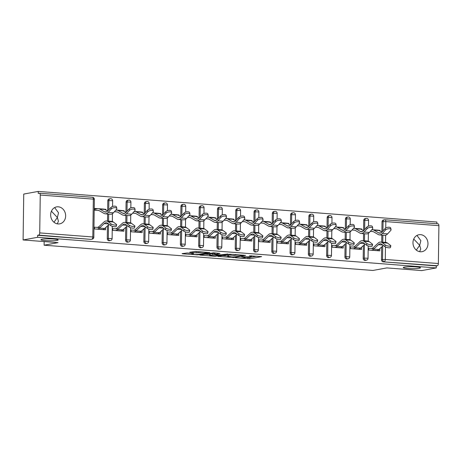 <?xml version="1.0" encoding="UTF-8"?>
<svg xmlns="http://www.w3.org/2000/svg" width="462" height="462" viewBox="0 0 462 462"><rect width="100%" height="100%" fill="white"/><g stroke="black" fill="none" stroke-linecap="round" stroke-linejoin="round"><path stroke-width="0.69" d="M416.955 235.441L420.865 240.65L419.687 245.31L420.743 249.058L419.617 251.675M404.371 267.1A8.616 0.959 0.8 0 1 414.067 266.776A8.616 0.959 0.8 0 1 420.484 267.798A8.616 0.959 0.8 0 1 419.369 268.255A8.616 0.959 0.8 0 1 409.667 268.572A8.616 0.959 0.8 0 1 403.251 267.556A8.616 0.959 0.8 0 1 404.371 267.1M54.631 207.6L58.541 212.809L57.369 217.469L58.426 221.217L57.294 223.833M42.048 239.258A8.616 0.959 0.8 0 1 51.744 238.935A8.616 0.959 0.8 0 1 58.16 239.957A8.616 0.959 0.8 0 1 57.045 240.413A8.616 0.959 0.8 0 1 47.349 240.731A8.616 0.959 0.8 0 1 40.933 239.714A8.616 0.959 0.8 0 1 42.048 239.258M235.424 257.767L249.792 258.824L261.671 256.606L249.451 255.815A4.227 0.474 -179.2 0 1 251.599 256.26A4.227 0.474 -179.2 0 1 251.051 256.485L250.075 256.658A4.227 0.474 -179.2 0 1 244.311 256.762L241.47 256.658L243.405 256.93A4.227 0.474 -179.2 0 1 245.547 257.369A4.227 0.474 -179.2 0 1 244.999 257.594L244.023 257.773A4.227 0.474 -179.2 0 1 238.265 257.871L235.424 257.767M53.99 222.257L57.369 217.469L51.409 211.221M416.308 250.098L419.687 245.31L413.733 239.062M58.033 223.937A8.616 7.461 79.6 0 0 59.702 223.845A8.616 7.461 79.6 0 0 65.616 214.986A8.616 7.461 79.6 0 0 58.27 206.809A8.616 7.461 79.6 0 0 56.595 206.895A8.616 7.461 79.6 0 0 50.687 215.76A8.616 7.461 79.6 0 0 58.033 223.937M420.351 251.773A8.616 7.461 79.6 0 0 422.025 251.686A8.616 7.461 79.6 0 0 427.939 242.827A8.616 7.461 79.6 0 0 420.593 234.65A8.616 7.461 79.6 0 0 418.918 234.736A8.616 7.461 79.6 0 0 413.005 243.601A8.616 7.461 79.6 0 0 420.351 251.773M187.191 252.985L182.103 253.621L182.606 253.829L197.979 254.839L209.858 252.622L195.611 251.444L189.674 252.269L196.154 252.858L199.919 252.466A3.534 0.393 -179.2 0 1 203.898 252.333A3.534 0.393 -179.2 0 1 206.531 252.749A3.534 0.393 -179.2 0 1 206.075 252.939L198.365 254.348A3.534 0.393 -179.2 0 1 194.387 254.481A3.534 0.393 -179.2 0 1 191.753 254.065A3.534 0.393 -179.2 0 1 192.215 253.881L193.67 253.574L192.995 253.436L187.191 252.985M436.261 267.931L421.748 270.588L386.827 267.908L372.915 270.461L44.104 245.195L58.021 242.642L23.1 239.957L37.613 237.295L436.261 267.931L436.29 265.921L437.347 265.731L383.206 261.844L436.29 265.921M217.873 256.37L233.749 257.588L245.628 255.37L229.585 254.221L217.873 256.37M214.062 256.248L199.815 255.064L213.496 252.818L219.976 253.401L215.055 254.343L215.558 254.55L221.211 254.816L227.887 253.985L215.864 256.214L214.062 256.248L214.068 255.879M44.156 241.574L44.104 245.195M437.936 223.856A2.021 0.988 94.4 0 1 438.063 223.845A2.021 0.988 94.4 0 1 438.9 225.681L438.369 263.536A2.021 0.988 94.4 0 1 437.347 265.731M436.879 223.758L436.902 222.043L38.254 191.412L23.741 194.069L23.1 239.957M37.613 237.295L37.641 235.291L38.698 235.094A2.021 0.988 -85.6 0 0 39.72 232.906L40.252 195.045A2.021 0.988 -85.6 0 0 39.414 193.214A2.021 0.988 -85.6 0 0 39.287 193.22L38.225 193.416L38.254 191.412M379.21 230.555L380.07 230.399L380.059 231.046M379.227 249.232L379.804 249.128L379.781 250.866L368.647 250.011L368.676 248.273L374.104 248.689M370.322 231.393L372.101 231.526M380.07 230.399L378.621 230.284M372.124 229.787L371.794 229.764M379.804 249.128L379.377 249.093M107.276 238.635L108.333 238.438A2.021 1.75 -100.4 0 0 110.066 240.581A2.021 1.75 79.6 0 0 110.458 240.558L109.396 240.754A2.021 1.75 -100.4 0 1 107.276 238.635L107.45 225.912M107.519 221.055L107.617 214.01M107.658 211.013L107.802 200.774A2.021 1.75 -100.4 0 1 109.194 198.92L110.256 198.724A2.021 1.75 79.6 0 0 108.865 200.577L107.802 200.774M39.72 232.906L92.804 236.983A2.021 0.988 -85.6 0 1 91.782 239.177A2.021 1.75 79.6 0 0 92.175 239.154L91.118 239.351A2.021 1.75 -100.4 0 1 90.725 239.368L38.698 235.094M37.641 235.291L90.725 239.368M383.206 261.844A2.021 1.75 -100.4 0 1 381.479 259.702L381.652 246.985M381.722 242.123L381.82 235.077M373.163 231.624L372.037 231.537A9.021 4.401 94.4 0 1 372.603 231.508A9.021 4.401 94.4 0 1 373.585 231.82L378.28 234.523A10.77 5.255 -85.6 0 0 379.446 234.898L384.719 235.302A10.77 5.255 -85.6 0 0 385.395 235.262A10.77 5.255 -85.6 0 0 387.641 233.859L390.725 230.451A3.032 1.409 167.3 0 0 391.043 229.585A3.032 1.409 167.3 0 0 388.64 228.742A3.032 1.409 167.3 0 0 385.452 230.047L385.112 228.534L382.028 231.947A9.021 4.401 94.4 0 1 380.145 233.119A9.021 4.401 94.4 0 1 379.579 233.148A9.021 4.401 94.4 0 1 378.603 232.836L373.908 230.134L379.181 230.538L381.883 232.097L382.005 221.841A2.021 1.75 -100.4 0 1 383.396 219.993L384.459 219.797A2.021 1.75 79.6 0 0 383.067 221.645L382.005 221.841M124.134 211.377L124.145 210.73L122.696 210.62M116.199 210.123L115.875 210.095M114.403 211.723L116.176 211.862M123.458 229.429L123.885 229.464L123.862 231.202L112.728 230.347L112.751 228.609L118.18 229.025M143.832 241.441L144.895 241.245A2.021 1.75 -100.4 0 0 146.627 243.387A2.021 1.75 79.6 0 0 147.014 243.37L145.957 243.561A2.021 1.75 -100.4 0 1 143.832 241.441L144.011 228.725M144.08 223.862L144.179 216.817M144.219 213.825L144.363 203.58A2.021 1.75 -100.4 0 1 145.755 201.732L146.818 201.536A2.021 1.75 79.6 0 0 145.426 203.384L144.363 203.58M160.695 214.189L160.707 213.542L159.257 213.432M152.76 212.93L152.437 212.907M150.964 214.535L152.737 214.668M160.014 232.236L160.447 232.27L160.418 234.009L149.29 233.154L149.313 231.416L154.741 231.832M180.394 244.248L181.456 244.057A2.021 1.75 -100.4 0 0 183.183 246.2A2.021 1.75 79.6 0 0 183.576 246.177L182.519 246.373A2.021 1.75 -100.4 0 1 180.394 244.248L180.573 231.531M180.642 226.675L180.74 219.629M180.781 216.632L180.925 206.393A2.021 1.75 -100.4 0 1 182.317 204.539L183.379 204.343A2.021 1.75 79.6 0 0 181.982 206.196L180.925 206.393M197.257 216.996L197.268 216.349L195.819 216.239M189.322 215.742L188.993 215.714M187.52 217.342L189.299 217.481M196.575 235.048L197.003 235.083L196.979 236.821L185.845 235.967L185.874 234.222L191.303 234.644M216.955 247.06L218.018 246.864A2.021 1.75 -100.4 0 0 219.745 249.006A2.021 1.75 79.6 0 0 220.137 248.989L219.075 249.18A2.021 1.75 -100.4 0 1 216.955 247.06L217.134 234.344M217.198 229.481L217.302 222.436M217.342 219.444L217.487 209.199A2.021 1.75 -100.4 0 1 218.878 207.346L219.935 207.155A2.021 1.75 79.6 0 0 218.543 209.003L217.487 209.199M233.818 219.808L233.824 219.161L232.374 219.052M225.883 218.549L225.554 218.526M224.082 220.155L225.86 220.287M233.137 237.855L233.564 237.89L233.541 239.628L222.407 238.773L222.43 237.035L227.864 237.451M253.517 249.867L254.574 249.676A2.021 1.75 -100.4 0 0 256.306 251.819A2.021 1.75 79.6 0 0 256.699 251.796L255.636 251.992A2.021 1.75 -100.4 0 1 253.517 249.867L253.696 237.15M253.759 232.294L253.857 225.242M253.904 222.251L254.042 212.012A2.021 1.75 -100.4 0 1 255.44 210.158L256.497 209.962A2.021 1.75 79.6 0 0 255.105 211.815L254.042 212.012M270.38 222.615L270.385 221.968L268.936 221.858M262.445 221.362L262.116 221.333M260.643 222.961L262.422 223.1M269.698 240.667L270.126 240.702L270.103 242.44L258.968 241.586L258.991 239.842L264.426 240.263M290.078 252.679L291.135 252.483A2.021 1.75 -100.4 0 0 292.868 254.626A2.021 1.75 79.6 0 0 293.26 254.608L292.198 254.799A2.021 1.75 -100.4 0 1 290.078 252.679L290.252 239.963M290.321 235.1L290.419 228.055M290.459 225.058L290.604 214.818A2.021 1.75 -100.4 0 1 291.996 212.965L293.058 212.774A2.021 1.75 79.6 0 0 291.666 214.622L290.604 214.818M306.935 225.427L306.947 224.78L305.498 224.671M299.001 224.168L298.677 224.145M297.205 225.774L298.978 225.906M306.26 243.474L306.687 243.509L306.658 245.247L295.53 244.392L295.553 242.654L300.981 243.07M326.634 255.486L327.697 255.295A2.021 1.75 -100.4 0 0 329.423 257.438A2.021 1.75 79.6 0 0 329.816 257.415L328.759 257.611A2.021 1.75 -100.4 0 1 326.634 255.486L326.813 242.769M326.882 237.913L326.981 230.861M327.021 227.87L327.165 217.625A2.021 1.75 -100.4 0 1 328.557 215.777L329.62 215.581A2.021 1.75 79.6 0 0 328.222 217.435L327.165 217.625M343.497 228.234L343.509 227.587L342.059 227.477M335.562 226.981L335.239 226.952M333.766 228.58L335.539 228.719M342.816 246.286L343.243 246.315L343.22 248.059L332.091 247.199L332.114 245.461L337.543 245.882M363.196 258.298L364.258 258.102A2.021 1.75 -100.4 0 0 365.985 260.245A2.021 1.75 79.6 0 0 366.378 260.221L365.321 260.418A2.021 1.75 -100.4 0 1 363.196 258.298L363.375 245.582M363.444 240.719L363.542 233.674M354.88 230.22L353.759 230.134A9.021 4.401 94.4 0 1 354.325 230.099A9.021 4.401 94.4 0 1 355.307 230.411L359.996 233.119A10.77 5.255 -85.6 0 0 361.168 233.489L366.441 233.893A10.77 5.255 -85.6 0 0 367.117 233.859A10.77 5.255 -85.6 0 0 369.363 232.455L372.441 229.048A3.032 1.409 167.3 0 0 372.759 228.182A3.032 1.409 167.3 0 0 370.362 227.339A3.032 1.409 167.3 0 0 367.169 228.644L366.828 227.131L363.744 230.538A9.021 4.401 94.4 0 1 361.867 231.716A9.021 4.401 94.4 0 1 361.301 231.745A9.021 4.401 94.4 0 1 360.32 231.433L355.63 228.73L360.903 229.135L363.606 230.694L363.727 220.438A2.021 1.75 -100.4 0 1 365.119 218.584L366.181 218.393A2.021 1.75 79.6 0 0 364.784 220.241L363.727 220.438M361.099 247.69L361.527 247.724L361.503 249.463L350.369 248.608L350.392 246.87L355.827 247.286M361.781 229.637L361.786 228.99L360.337 228.881M353.846 228.384L353.517 228.355M352.044 229.984L353.823 230.122M344.918 256.895L345.974 256.699A2.021 1.75 -100.4 0 0 347.707 258.841A2.021 1.75 79.6 0 0 348.1 258.818L347.037 259.015A2.021 1.75 -100.4 0 1 344.918 256.895L345.091 244.173M345.16 239.316L345.258 232.27M345.305 229.273L345.443 219.034A2.021 1.75 -100.4 0 1 346.841 217.18L347.898 216.984A2.021 1.75 79.6 0 0 346.506 218.838L345.443 219.034M324.538 244.883L324.965 244.912L324.942 246.65L313.808 245.796L313.831 244.057L319.265 244.473M325.219 226.83L325.225 226.184L323.775 226.074M317.284 225.572L316.955 225.548M315.482 227.177L317.261 227.316M308.356 254.083L309.419 253.886A2.021 1.75 -100.4 0 0 311.145 256.029A2.021 1.75 79.6 0 0 311.538 256.012L310.476 256.202A2.021 1.75 -100.4 0 1 308.356 254.083L308.535 241.366M308.599 236.509L308.697 229.458M308.743 226.467L308.882 216.222A2.021 1.75 -100.4 0 1 310.279 214.374L311.336 214.177A2.021 1.75 79.6 0 0 309.944 216.031L308.882 216.222M287.976 242.071L288.404 242.105L288.38 243.844L277.246 242.989L277.275 241.251L282.704 241.666M288.658 224.018L288.669 223.377L287.22 223.262M280.723 222.765L280.394 222.742M278.921 224.365L280.7 224.503M271.795 251.276L272.857 251.08A2.021 1.75 -100.4 0 0 274.584 253.222A2.021 1.75 79.6 0 0 274.977 253.199L273.92 253.395A2.021 1.75 -100.4 0 1 271.795 251.276L271.974 238.554M272.043 233.697L272.141 226.651M272.182 223.654L272.326 213.415A2.021 1.75 -100.4 0 1 273.718 211.561L274.78 211.371A2.021 1.75 79.6 0 0 273.383 213.219L272.326 213.415M251.415 239.264L251.842 239.293L251.819 241.031L240.69 240.176L240.714 238.438L246.142 238.854M252.096 221.211L252.108 220.565L250.658 220.455M244.161 219.952L243.838 219.929M242.365 221.558L244.138 221.696M235.233 248.464L236.296 248.273A2.021 1.75 -100.4 0 0 238.022 250.41A2.021 1.75 79.6 0 0 238.415 250.392L237.358 250.589A2.021 1.75 -100.4 0 1 235.233 248.464L235.412 235.747M235.481 230.89L235.58 223.839M235.62 220.848L235.764 210.603A2.021 1.75 -100.4 0 1 237.156 208.755L238.219 208.558A2.021 1.75 79.6 0 0 236.827 210.412L235.764 210.603M214.859 236.452L215.286 236.486L215.257 238.225L204.129 237.37L204.152 235.632L209.581 236.047M215.535 218.405L215.546 217.758L214.097 217.642M207.6 217.146L207.276 217.123M205.804 218.745L207.577 218.884M198.677 245.657L199.734 245.461A2.021 1.75 -100.4 0 0 201.467 247.603A2.021 1.75 79.6 0 0 201.859 247.58L200.797 247.776A2.021 1.75 -100.4 0 1 198.677 245.657L198.851 232.935M198.92 228.078L199.018 221.032M199.058 218.035L199.203 207.796A2.021 1.75 -100.4 0 1 200.595 205.942L201.657 205.752A2.021 1.75 79.6 0 0 200.265 207.6L199.203 207.796M178.297 233.645L178.725 233.674L178.702 235.418L167.567 234.557L167.59 232.819L173.025 233.241M178.979 215.592L178.985 214.946L177.535 214.836M171.044 214.333L170.715 214.31M169.242 215.939L171.021 216.077M162.116 242.845L163.173 242.654A2.021 1.75 -100.4 0 0 164.905 244.791A2.021 1.75 79.6 0 0 165.298 244.773L164.235 244.97A2.021 1.75 -100.4 0 1 162.116 242.845L162.295 230.128M162.358 225.271L162.457 218.22M153.8 214.766L152.679 214.68A9.021 4.401 94.4 0 1 153.245 214.651A9.021 4.401 94.4 0 1 154.221 214.963L158.916 217.666A10.77 5.255 -85.6 0 0 160.083 218.041L165.356 218.445A10.77 5.255 -85.6 0 0 166.031 218.41A10.77 5.255 -85.6 0 0 168.278 217.007L171.362 213.594A3.032 1.409 167.3 0 0 171.679 212.728A3.032 1.409 167.3 0 0 169.277 211.885A3.032 1.409 167.3 0 0 166.089 213.19L165.748 211.683L162.664 215.09A9.021 4.401 94.4 0 1 160.782 216.262A9.021 4.401 94.4 0 1 160.216 216.297A9.021 4.401 94.4 0 1 159.24 215.985L154.545 213.277L159.817 213.681L162.52 215.24L162.641 204.984A2.021 1.75 -100.4 0 1 164.039 203.136L165.096 202.939A2.021 1.75 79.6 0 0 163.704 204.793L162.641 204.984M141.736 230.833L142.163 230.867L142.14 232.605L131.006 231.751L131.029 230.012L136.463 230.428M142.417 212.786L142.423 212.139L140.974 212.023M134.482 211.527L134.153 211.504M132.681 213.132L134.459 213.265M125.554 240.038L126.617 239.842A2.021 1.75 -100.4 0 0 128.344 241.984A2.021 1.75 79.6 0 0 128.736 241.961L127.674 242.157A2.021 1.75 -100.4 0 1 125.554 240.038L125.733 227.321M125.797 222.459L125.901 215.413M125.941 212.416L126.086 202.177A2.021 1.75 -100.4 0 1 127.477 200.323L128.534 200.133A2.021 1.75 79.6 0 0 127.142 201.981L126.086 202.177M105.174 228.026L105.602 228.055L105.579 229.799L94.444 228.938L94.473 227.2L99.902 227.622M97.921 208.72L94.733 208.472L94.71 210.21L97.898 210.458M105.856 209.973L105.867 209.326L104.418 209.217M361.786 228.99L360.932 229.152M361.527 247.724L360.949 247.828M343.509 227.587L342.648 227.743M343.243 246.315L342.665 246.425M325.225 226.184L324.37 226.34M324.965 244.912L324.388 245.022M306.947 224.78L306.087 224.936M306.687 243.509L306.11 243.613M288.669 223.377L287.809 223.533M288.404 242.105L287.826 242.209M270.385 221.968L269.531 222.13M270.126 240.702L269.548 240.806M252.108 220.565L251.247 220.72M251.842 239.293L251.264 239.403M233.824 219.161L232.969 219.317M233.564 237.89L232.987 237.994M215.546 217.758L214.691 217.914M215.286 236.486L214.709 236.59M197.268 216.349L196.408 216.511M197.003 235.083L196.425 235.187M178.985 214.946L178.13 215.101M178.725 233.674L178.147 233.784M160.707 213.542L159.846 213.698M160.447 232.27L159.864 232.374M142.423 212.139L141.568 212.295M142.163 230.867L141.586 230.971M124.145 210.73L123.29 210.891M123.885 229.464L123.308 229.568M105.867 209.326L105.007 209.482M105.602 228.055L105.024 228.164M245.547 257.328L249.809 257.484L257.022 256.162M222.372 255.544L227.789 255.96M231.595 257.357L243.127 255.451L241.112 255.174A4.227 0.474 -179.2 0 0 235.349 255.278L228.326 256.566A4.227 0.474 -179.2 0 0 227.778 256.785A4.227 0.474 -179.2 0 0 229.926 257.23L231.595 257.357M227.778 256.785L227.795 255.451A4.227 0.474 -179.2 0 1 228.344 255.226L233.212 254.331M209.684 254.574L204.487 254.169M215.327 252.957L214.905 253.072L214.888 254.412M210.129 255.243A3.534 0.393 -179.2 0 0 209.673 255.434A3.534 0.393 -179.2 0 0 212.306 255.85A3.534 0.393 -179.2 0 0 216.285 255.717L219.173 255.151L214.645 254.718L210.129 255.243L210.146 253.909A3.534 0.393 -179.2 0 0 209.69 254.094L209.673 255.434M210.146 253.909L214.899 253.395M194.82 251.415L196.962 251.547M379.446 234.898A10.77 5.255 -85.6 0 0 380.122 234.858A10.77 5.255 -85.6 0 0 382.369 233.454L385.452 230.047M385.112 228.534A3.032 1.409 -12.7 0 1 388.299 227.229A3.032 1.409 -12.7 0 1 390.702 228.072L391.043 229.585M379.181 230.538A10.77 5.255 -85.6 0 0 378.014 230.168L372.742 229.758A10.77 5.255 -85.6 0 0 372.066 229.799L371.708 229.862M373.908 230.134A10.77 5.255 -85.6 0 0 372.742 229.758M371.806 248.394A9.021 4.401 -85.6 0 0 373.365 247.545L378.159 243.099A10.77 5.255 94.4 0 1 380.024 242.082A10.77 5.255 94.4 0 1 380.7 242.048A10.77 5.255 94.4 0 1 382.241 242.666L385.244 244.958A3.032 0.797 13.2 0 0 388.478 246.096A3.032 0.797 13.2 0 0 390.829 245.853L390.442 247.499A3.032 0.797 -166.8 0 1 388.092 247.736A3.032 0.797 -166.8 0 1 384.858 246.604L381.855 244.311A9.021 4.401 -85.6 0 0 380.561 243.792A9.021 4.401 -85.6 0 0 379.995 243.821A9.021 4.401 -85.6 0 0 378.436 244.675L373.642 249.116A10.77 5.255 94.4 0 1 371.783 250.133L371.321 250.219M380.7 242.048L385.972 242.452A10.77 5.255 94.4 0 1 387.514 243.076L390.517 245.368A3.032 0.797 13.2 0 1 390.829 245.853M383.327 245.438L378.915 249.52A10.77 5.255 94.4 0 1 377.056 250.537L376.594 250.623M361.168 233.489A10.77 5.255 -85.6 0 0 361.844 233.454A10.77 5.255 -85.6 0 0 364.085 232.051L367.169 228.644M366.828 227.131A3.032 1.409 -12.7 0 1 370.022 225.826A3.032 1.409 -12.7 0 1 372.424 226.669L372.759 228.182M360.903 229.135A10.77 5.255 -85.6 0 0 359.731 228.759L354.458 228.355A10.77 5.255 -85.6 0 0 353.782 228.395L353.424 228.459M355.63 228.73A10.77 5.255 -85.6 0 0 354.458 228.355M336.602 228.811L335.481 228.73A9.021 4.401 94.4 0 1 336.047 228.696A9.021 4.401 94.4 0 1 337.023 229.008L341.718 231.716A10.77 5.255 -85.6 0 0 342.885 232.086L348.157 232.49A10.77 5.255 -85.6 0 0 348.833 232.455A10.77 5.255 -85.6 0 0 351.08 231.052L354.163 227.645A3.032 1.409 167.3 0 0 354.481 226.773A3.032 1.409 167.3 0 0 352.079 225.93A3.032 1.409 167.3 0 0 348.891 227.24L348.55 225.727L345.466 229.135A9.021 4.401 94.4 0 1 343.584 230.313A9.021 4.401 94.4 0 1 343.018 230.342A9.021 4.401 94.4 0 1 342.042 230.03L337.347 227.327A10.77 5.255 -85.6 0 0 336.18 226.952A10.77 5.255 -85.6 0 0 335.504 226.986L335.146 227.056M342.885 232.086A10.77 5.255 -85.6 0 0 343.561 232.051A10.77 5.255 -85.6 0 0 345.807 230.648L348.891 227.24M348.55 225.727A3.032 1.409 -12.7 0 1 351.738 224.422A3.032 1.409 -12.7 0 1 354.14 225.265L354.481 226.773M345.322 229.285L342.619 227.731A10.77 5.255 -85.6 0 0 341.453 227.356L336.18 226.952M318.318 227.408L317.198 227.321A9.021 4.401 94.4 0 1 317.764 227.292A9.021 4.401 94.4 0 1 318.745 227.604L323.435 230.307A10.77 5.255 -85.6 0 0 324.607 230.682L329.88 231.087A10.77 5.255 -85.6 0 0 330.555 231.052A10.77 5.255 -85.6 0 0 332.802 229.649L335.886 226.236A3.032 1.409 167.3 0 0 336.203 225.369A3.032 1.409 167.3 0 0 333.801 224.526A3.032 1.409 167.3 0 0 330.607 225.831L330.266 224.324L327.188 227.731A9.021 4.401 94.4 0 1 325.306 228.904A9.021 4.401 94.4 0 1 324.74 228.938A9.021 4.401 94.4 0 1 323.764 228.626L319.069 225.918A10.77 5.255 -85.6 0 0 317.902 225.548A10.77 5.255 -85.6 0 0 317.221 225.583L316.863 225.652M324.607 230.682A10.77 5.255 -85.6 0 0 325.283 230.642A10.77 5.255 -85.6 0 0 327.529 229.239L330.607 225.831M330.266 224.324A3.032 1.409 -12.7 0 1 333.46 223.013A3.032 1.409 -12.7 0 1 335.862 223.856L336.203 225.369M327.044 227.882L324.341 226.322A10.77 5.255 -85.6 0 0 323.175 225.953L317.902 225.548M300.04 226.005L298.92 225.918A9.021 4.401 94.4 0 1 299.486 225.889A9.021 4.401 94.4 0 1 300.462 226.201L305.157 228.904A10.77 5.255 -85.6 0 0 306.323 229.279L311.602 229.683A10.77 5.255 -85.6 0 0 312.277 229.643A10.77 5.255 -85.6 0 0 314.518 228.24L317.602 224.832A3.032 1.409 167.3 0 0 317.92 223.966A3.032 1.409 167.3 0 0 315.517 223.123A3.032 1.409 167.3 0 0 312.329 224.428L311.989 222.915L308.905 226.328A9.021 4.401 94.4 0 1 307.028 227.5A9.021 4.401 94.4 0 1 306.462 227.529A9.021 4.401 94.4 0 1 305.48 227.217L300.791 224.515A10.77 5.255 -85.6 0 0 299.619 224.145A10.77 5.255 -85.6 0 0 298.943 224.18L298.585 224.243M306.323 229.279A10.77 5.255 -85.6 0 0 306.999 229.239A10.77 5.255 -85.6 0 0 309.245 227.835L312.329 224.428M311.989 222.915A3.032 1.409 -12.7 0 1 315.176 221.61A3.032 1.409 -12.7 0 1 317.579 222.453L317.92 223.966M308.766 226.478L306.063 224.919A10.77 5.255 -85.6 0 0 304.891 224.549L299.619 224.145M281.762 224.601L280.636 224.515A9.021 4.401 94.4 0 1 281.202 224.486A9.021 4.401 94.4 0 1 282.184 224.798L286.879 227.5A10.77 5.255 -85.6 0 0 288.045 227.87L293.318 228.28A10.77 5.255 -85.6 0 0 293.994 228.24A10.77 5.255 -85.6 0 0 296.24 226.836L299.324 223.429A3.032 1.409 167.3 0 0 299.642 222.563A3.032 1.409 167.3 0 0 297.239 221.72A3.032 1.409 167.3 0 0 294.051 223.025L293.711 221.512L290.627 224.919A9.021 4.401 94.4 0 1 288.744 226.097A9.021 4.401 94.4 0 1 288.178 226.126A9.021 4.401 94.4 0 1 287.202 225.814L282.507 223.111A10.77 5.255 -85.6 0 0 281.341 222.736A10.77 5.255 -85.6 0 0 280.665 222.776L280.307 222.84M288.045 227.87A10.77 5.255 -85.6 0 0 288.721 227.835A10.77 5.255 -85.6 0 0 290.968 226.432L294.051 223.025M293.711 221.512A3.032 1.409 -12.7 0 1 296.899 220.207A3.032 1.409 -12.7 0 1 299.301 221.05L299.642 222.563M290.483 225.075L287.78 223.516A10.77 5.255 -85.6 0 0 286.613 223.14L281.341 222.736M353.522 246.991A9.021 4.401 -85.6 0 0 355.087 246.136L359.875 241.695A10.77 5.255 94.4 0 1 361.74 240.679A10.77 5.255 94.4 0 1 362.416 240.644A10.77 5.255 94.4 0 1 363.958 241.262L366.961 243.555A3.032 0.797 13.2 0 0 370.195 244.687A3.032 0.797 13.2 0 0 372.545 244.45L372.164 246.09A3.032 0.797 -166.8 0 1 369.814 246.333A3.032 0.797 -166.8 0 1 366.58 245.201L363.577 242.908A9.021 4.401 -85.6 0 0 362.283 242.388A9.021 4.401 -85.6 0 0 361.717 242.417A9.021 4.401 -85.6 0 0 360.158 243.266L355.365 247.713A10.77 5.255 94.4 0 1 353.499 248.729L353.043 248.81M362.416 240.644L367.688 241.048A10.77 5.255 94.4 0 1 369.23 241.666L372.233 243.959A3.032 0.797 13.2 0 1 372.545 244.45M365.044 244.028L360.637 248.117A10.77 5.255 94.4 0 1 358.772 249.133L358.316 249.214M335.245 245.582A9.021 4.401 -85.6 0 0 336.804 244.733L341.597 240.292A10.77 5.255 94.4 0 1 343.462 239.276A10.77 5.255 94.4 0 1 344.138 239.235A10.77 5.255 94.4 0 1 345.68 239.859L348.683 242.152A3.032 0.797 13.2 0 0 351.917 243.283A3.032 0.797 13.2 0 0 354.267 243.041L353.88 244.687A3.032 0.797 -166.8 0 1 351.53 244.929A3.032 0.797 -166.8 0 1 348.296 243.797L345.293 241.505A9.021 4.401 -85.6 0 0 344.005 240.985A9.021 4.401 -85.6 0 0 343.439 241.014A9.021 4.401 -85.6 0 0 341.874 241.863L337.081 246.31A10.77 5.255 94.4 0 1 335.221 247.326L334.759 247.407M344.138 239.235L349.411 239.645A10.77 5.255 94.4 0 1 350.953 240.263L353.956 242.556A3.032 0.797 13.2 0 1 354.267 243.041M346.766 242.625L342.359 246.714A10.77 5.255 94.4 0 1 340.494 247.73L340.038 247.811M316.967 244.179A9.021 4.401 -85.6 0 0 318.526 243.33L323.319 238.883A10.77 5.255 94.4 0 1 325.179 237.866A10.77 5.255 94.4 0 1 325.854 237.832A10.77 5.255 94.4 0 1 327.396 238.456L330.399 240.748A3.032 0.797 13.2 0 0 333.633 241.88A3.032 0.797 13.2 0 0 335.989 241.638L335.603 243.283A3.032 0.797 -166.8 0 1 333.252 243.526A3.032 0.797 -166.8 0 1 330.018 242.388L327.015 240.096A9.021 4.401 -85.6 0 0 325.722 239.576A9.021 4.401 -85.6 0 0 325.156 239.611A9.021 4.401 -85.6 0 0 323.596 240.459L318.803 244.9A10.77 5.255 94.4 0 1 316.938 245.917L316.482 246.003M325.854 237.832L331.127 238.236A10.77 5.255 94.4 0 1 332.669 238.86L335.672 241.152A3.032 0.797 13.2 0 1 335.989 241.638M328.482 241.222L324.076 245.31A10.77 5.255 94.4 0 1 322.21 246.321L321.754 246.408M298.683 242.775A9.021 4.401 -85.6 0 0 300.242 241.926L305.036 237.48A10.77 5.255 94.4 0 1 306.901 236.463A10.77 5.255 94.4 0 1 307.577 236.428A10.77 5.255 94.4 0 1 309.118 237.052L312.121 239.339A3.032 0.797 13.2 0 0 315.355 240.477A3.032 0.797 13.2 0 0 317.706 240.234L317.325 241.88A3.032 0.797 -166.8 0 1 314.969 242.117A3.032 0.797 -166.8 0 1 311.734 240.985L308.732 238.692A9.021 4.401 -85.6 0 0 307.444 238.173A9.021 4.401 -85.6 0 0 306.878 238.201A9.021 4.401 -85.6 0 0 305.318 239.056L300.525 243.497A10.77 5.255 94.4 0 1 298.66 244.513L298.204 244.6M307.577 236.428L312.849 236.833A10.77 5.255 94.4 0 1 314.391 237.456L317.394 239.749A3.032 0.797 13.2 0 1 317.706 240.234M310.204 239.818L305.798 243.901A10.77 5.255 94.4 0 1 303.932 244.918L303.476 245.004M280.405 241.372A9.021 4.401 -85.6 0 0 281.964 240.517L286.758 236.076A10.77 5.255 94.4 0 1 288.623 235.06A10.77 5.255 94.4 0 1 289.299 235.025A10.77 5.255 94.4 0 1 290.841 235.643L293.844 237.936A3.032 0.797 13.2 0 0 297.078 239.068A3.032 0.797 13.2 0 0 299.428 238.831L299.041 240.471A3.032 0.797 -166.8 0 1 296.691 240.714A3.032 0.797 -166.8 0 1 293.457 239.582L290.454 237.289A9.021 4.401 -85.6 0 0 289.16 236.769A9.021 4.401 -85.6 0 0 288.594 236.798A9.021 4.401 -85.6 0 0 287.035 237.647L282.242 242.094A10.77 5.255 94.4 0 1 280.382 243.11L279.92 243.191M289.299 235.025L294.571 235.429A10.77 5.255 94.4 0 1 296.113 236.047L299.116 238.34A3.032 0.797 13.2 0 1 299.428 238.831M291.926 238.409L287.514 242.498A10.77 5.255 94.4 0 1 285.655 243.514L285.193 243.601M263.479 223.192L262.358 223.111A9.021 4.401 94.4 0 1 262.924 223.077A9.021 4.401 94.4 0 1 263.906 223.389L268.595 226.097A10.77 5.255 -85.6 0 0 269.768 226.467L275.04 226.871A10.77 5.255 -85.6 0 0 275.716 226.836A10.77 5.255 -85.6 0 0 277.962 225.433L281.04 222.026A3.032 1.409 167.3 0 0 281.358 221.154A3.032 1.409 167.3 0 0 278.961 220.31A3.032 1.409 167.3 0 0 275.768 221.621L275.427 220.108L272.343 223.516A9.021 4.401 94.4 0 1 270.466 224.694A9.021 4.401 94.4 0 1 269.9 224.723A9.021 4.401 94.4 0 1 268.919 224.411L264.229 221.708A10.77 5.255 -85.6 0 0 263.057 221.333A10.77 5.255 -85.6 0 0 262.381 221.367L262.023 221.437M269.768 226.467A10.77 5.255 -85.6 0 0 270.443 226.432A10.77 5.255 -85.6 0 0 272.684 225.029L275.768 221.621M275.427 220.108A3.032 1.409 -12.7 0 1 278.621 218.803A3.032 1.409 -12.7 0 1 281.023 219.646L281.358 221.154M272.205 223.666L269.502 222.112A10.77 5.255 -85.6 0 0 268.33 221.737L263.057 221.333M262.121 239.963A9.021 4.401 -85.6 0 0 263.687 239.114L268.474 234.673A10.77 5.255 94.4 0 1 270.339 233.657A10.77 5.255 94.4 0 1 271.015 233.616A10.77 5.255 94.4 0 1 272.557 234.24L275.56 236.532A3.032 0.797 13.2 0 0 278.794 237.664A3.032 0.797 13.2 0 0 281.144 237.428L280.763 239.068A3.032 0.797 -166.8 0 1 278.413 239.31A3.032 0.797 -166.8 0 1 275.179 238.178L272.176 235.886A9.021 4.401 -85.6 0 0 270.882 235.366A9.021 4.401 -85.6 0 0 270.316 235.395A9.021 4.401 -85.6 0 0 268.757 236.244L263.964 240.69A10.77 5.255 94.4 0 1 262.098 241.707L261.642 241.788M271.015 233.616L276.288 234.026A10.77 5.255 94.4 0 1 277.829 234.644L280.832 236.937A3.032 0.797 13.2 0 1 281.144 237.428M273.643 237.006L269.236 241.095A10.77 5.255 94.4 0 1 267.371 242.111L266.915 242.192M245.201 221.789L244.08 221.702A9.021 4.401 94.4 0 1 244.646 221.673A9.021 4.401 94.4 0 1 245.622 221.985L250.317 224.688A10.77 5.255 -85.6 0 0 251.484 225.063L256.757 225.468A10.77 5.255 -85.6 0 0 257.432 225.433A10.77 5.255 -85.6 0 0 259.679 224.03L262.762 220.622A3.032 1.409 167.3 0 0 263.08 219.75A3.032 1.409 167.3 0 0 260.678 218.907A3.032 1.409 167.3 0 0 257.49 220.212L257.149 218.705L254.065 222.112A9.021 4.401 94.4 0 1 252.183 223.285A9.021 4.401 94.4 0 1 251.617 223.319A9.021 4.401 94.4 0 1 250.641 223.007L245.946 220.299A10.77 5.255 -85.6 0 0 244.779 219.929A10.77 5.255 -85.6 0 0 244.103 219.964L243.745 220.033M251.484 225.063A10.77 5.255 -85.6 0 0 252.16 225.029A10.77 5.255 -85.6 0 0 254.406 223.625L257.49 220.212M257.149 218.705A3.032 1.409 -12.7 0 1 260.337 217.394A3.032 1.409 -12.7 0 1 262.739 218.237L263.08 219.75M253.921 222.262L251.218 220.709A10.77 5.255 -85.6 0 0 250.052 220.334L244.779 219.929M243.844 238.559A9.021 4.401 -85.6 0 0 245.403 237.711L250.196 233.264A10.77 5.255 94.4 0 1 252.061 232.253A10.77 5.255 94.4 0 1 252.737 232.213A10.77 5.255 94.4 0 1 254.279 232.836L257.282 235.129A3.032 0.797 13.2 0 0 260.516 236.261A3.032 0.797 13.2 0 0 262.866 236.018L262.48 237.664A3.032 0.797 -166.8 0 1 260.129 237.907A3.032 0.797 -166.8 0 1 256.895 236.769L253.892 234.482A9.021 4.401 -85.6 0 0 252.604 233.957A9.021 4.401 -85.6 0 0 252.038 233.991A9.021 4.401 -85.6 0 0 250.473 234.84L245.68 239.281A10.77 5.255 94.4 0 1 243.821 240.298L243.364 240.384M252.737 232.213L258.01 232.617A10.77 5.255 94.4 0 1 259.552 233.241L262.555 235.533A3.032 0.797 13.2 0 1 262.866 236.018M255.365 235.603L250.958 239.691A10.77 5.255 94.4 0 1 249.093 240.708L248.637 240.789M226.917 220.386L225.797 220.299A9.021 4.401 94.4 0 1 226.363 220.27A9.021 4.401 94.4 0 1 227.344 220.582L232.034 223.285A10.77 5.255 -85.6 0 0 233.206 223.66L238.479 224.064A10.77 5.255 -85.6 0 0 239.154 224.024A10.77 5.255 -85.6 0 0 241.401 222.626L244.485 219.213A3.032 1.409 167.3 0 0 244.802 218.347A3.032 1.409 167.3 0 0 242.4 217.504A3.032 1.409 167.3 0 0 239.206 218.809L238.866 217.296L235.787 220.709A9.021 4.401 94.4 0 1 233.905 221.881A9.021 4.401 94.4 0 1 233.339 221.91A9.021 4.401 94.4 0 1 232.363 221.598L227.668 218.896A10.77 5.255 -85.6 0 0 226.501 218.526A10.77 5.255 -85.6 0 0 225.826 218.561L225.462 218.624M233.206 223.66A10.77 5.255 -85.6 0 0 233.882 223.62A10.77 5.255 -85.6 0 0 236.128 222.216L239.206 218.809M238.866 217.296A3.032 1.409 -12.7 0 1 242.059 215.991A3.032 1.409 -12.7 0 1 244.462 216.834L244.802 218.347M235.643 220.859L232.94 219.3A10.77 5.255 -85.6 0 0 231.774 218.93L226.501 218.526M225.566 237.156A9.021 4.401 -85.6 0 0 227.125 236.307L231.918 231.86A10.77 5.255 94.4 0 1 233.778 230.844A10.77 5.255 94.4 0 1 234.453 230.809A10.77 5.255 94.4 0 1 235.995 231.433L238.998 233.726A3.032 0.797 13.2 0 0 242.232 234.858A3.032 0.797 13.2 0 0 244.589 234.615L244.202 236.261A3.032 0.797 -166.8 0 1 241.851 236.498A3.032 0.797 -166.8 0 1 238.617 235.366L235.614 233.073A9.021 4.401 -85.6 0 0 234.321 232.553A9.021 4.401 -85.6 0 0 233.755 232.582A9.021 4.401 -85.6 0 0 232.195 233.437L227.402 237.878A10.77 5.255 94.4 0 1 225.537 238.894L225.081 238.981M234.453 230.809L239.726 231.214A10.77 5.255 94.4 0 1 241.268 231.837L244.271 234.13A3.032 0.797 13.2 0 1 244.589 234.615M237.081 234.199L232.675 238.282A10.77 5.255 94.4 0 1 230.809 239.299L230.353 239.385M208.639 218.982L207.519 218.896A9.021 4.401 94.4 0 1 208.085 218.867A9.021 4.401 94.4 0 1 209.061 219.179L213.756 221.881A10.77 5.255 -85.6 0 0 214.922 222.251L220.201 222.661A10.77 5.255 -85.6 0 0 220.876 222.62A10.77 5.255 -85.6 0 0 223.117 221.217L226.201 217.81A3.032 1.409 167.3 0 0 226.519 216.944A3.032 1.409 167.3 0 0 224.116 216.101A3.032 1.409 167.3 0 0 220.928 217.406L220.588 215.893L217.504 219.3A9.021 4.401 94.4 0 1 215.627 220.478A9.021 4.401 94.4 0 1 215.061 220.507A9.021 4.401 94.4 0 1 214.079 220.195L209.39 217.492A10.77 5.255 -85.6 0 0 208.218 217.117A10.77 5.255 -85.6 0 0 207.542 217.157L207.184 217.221M214.922 222.251A10.77 5.255 -85.6 0 0 215.598 222.216A10.77 5.255 -85.6 0 0 217.845 220.813L220.928 217.406M220.588 215.893A3.032 1.409 -12.7 0 1 223.775 214.587A3.032 1.409 -12.7 0 1 226.178 215.431L226.519 216.944M217.365 219.456L214.663 217.897A10.77 5.255 -85.6 0 0 213.49 217.527L208.218 217.117M207.282 235.753A9.021 4.401 -85.6 0 0 208.841 234.898L213.635 230.457A10.77 5.255 94.4 0 1 215.5 229.441A10.77 5.255 94.4 0 1 216.176 229.406A10.77 5.255 94.4 0 1 217.718 230.024L220.72 232.317A3.032 0.797 13.2 0 0 223.955 233.449A3.032 0.797 13.2 0 0 226.305 233.212L225.924 234.858A3.032 0.797 -166.8 0 1 223.568 235.094A3.032 0.797 -166.8 0 1 220.334 233.963L217.331 231.67A9.021 4.401 -85.6 0 0 216.043 231.15A9.021 4.401 -85.6 0 0 215.477 231.179A9.021 4.401 -85.6 0 0 213.918 232.034L209.124 236.475A10.77 5.255 94.4 0 1 207.259 237.491L206.803 237.572M216.176 229.406L221.448 229.81A10.77 5.255 94.4 0 1 222.99 230.434L225.993 232.721A3.032 0.797 13.2 0 1 226.305 233.212M218.803 232.79L214.397 236.879A10.77 5.255 94.4 0 1 212.532 237.895L212.075 237.982M190.361 217.579L189.241 217.492A9.021 4.401 94.4 0 1 189.807 217.458A9.021 4.401 94.4 0 1 190.783 217.769L195.478 220.478A10.77 5.255 -85.6 0 0 196.645 220.848L201.917 221.252A10.77 5.255 -85.6 0 0 202.593 221.217A10.77 5.255 -85.6 0 0 204.839 219.814L207.923 216.407A3.032 1.409 167.3 0 0 208.241 215.535A3.032 1.409 167.3 0 0 205.838 214.691A3.032 1.409 167.3 0 0 202.651 216.002L202.31 214.489L199.226 217.897A9.021 4.401 94.4 0 1 197.343 219.075A9.021 4.401 94.4 0 1 196.777 219.103A9.021 4.401 94.4 0 1 195.801 218.792L191.106 216.089A10.77 5.255 -85.6 0 0 189.94 215.714A10.77 5.255 -85.6 0 0 189.264 215.754L188.906 215.818M196.645 220.848A10.77 5.255 -85.6 0 0 197.32 220.813A10.77 5.255 -85.6 0 0 199.567 219.41L202.651 216.002M202.31 214.489A3.032 1.409 -12.7 0 1 205.498 213.184A3.032 1.409 -12.7 0 1 207.9 214.027L208.241 215.535M199.082 218.052L196.379 216.493A10.77 5.255 -85.6 0 0 195.212 216.118L189.94 215.714M189.004 234.35A9.021 4.401 -85.6 0 0 190.563 233.495L195.357 229.054A10.77 5.255 94.4 0 1 197.222 228.037A10.77 5.255 94.4 0 1 197.898 227.997A10.77 5.255 94.4 0 1 199.44 228.621L202.443 230.913A3.032 0.797 13.2 0 0 205.677 232.045A3.032 0.797 13.2 0 0 208.027 231.808L207.64 233.449A3.032 0.797 -166.8 0 1 205.29 233.691A3.032 0.797 -166.8 0 1 202.056 232.559L199.053 230.267A9.021 4.401 -85.6 0 0 197.759 229.747A9.021 4.401 -85.6 0 0 197.193 229.776A9.021 4.401 -85.6 0 0 195.634 230.625L190.841 235.071A10.77 5.255 94.4 0 1 188.981 236.088L188.519 236.169M197.898 227.997L203.17 228.407A10.77 5.255 94.4 0 1 204.712 229.025L207.715 231.318A3.032 0.797 13.2 0 1 208.027 231.808M200.525 231.387L196.113 235.476A10.77 5.255 94.4 0 1 194.254 236.492L193.792 236.573M172.078 216.17L170.957 216.083A9.021 4.401 94.4 0 1 171.523 216.054A9.021 4.401 94.4 0 1 172.505 216.366L177.194 219.069A10.77 5.255 -85.6 0 0 178.367 219.444L183.639 219.848A10.77 5.255 -85.6 0 0 184.315 219.814A10.77 5.255 -85.6 0 0 186.561 218.41L189.639 215.003A3.032 1.409 167.3 0 0 189.963 214.131A3.032 1.409 167.3 0 0 187.56 213.288A3.032 1.409 167.3 0 0 184.367 214.593L184.026 213.086L180.942 216.493A9.021 4.401 94.4 0 1 179.065 217.666A9.021 4.401 94.4 0 1 178.499 217.7A9.021 4.401 94.4 0 1 177.518 217.388L172.828 214.68A10.77 5.255 -85.6 0 0 171.656 214.31A10.77 5.255 -85.6 0 0 170.98 214.345L170.622 214.414M178.367 219.444A10.77 5.255 -85.6 0 0 179.042 219.41A10.77 5.255 -85.6 0 0 181.283 218.006L184.367 214.593M184.026 213.086A3.032 1.409 -12.7 0 1 187.22 211.781A3.032 1.409 -12.7 0 1 189.622 212.624L189.963 214.131M180.804 216.643L178.101 215.09A10.77 5.255 -85.6 0 0 176.929 214.715L171.656 214.31M170.721 232.94A9.021 4.401 -85.6 0 0 172.286 232.091L177.079 227.645A10.77 5.255 94.4 0 1 178.938 226.634A10.77 5.255 94.4 0 1 179.614 226.594A10.77 5.255 94.4 0 1 181.156 227.217L184.159 229.51A3.032 0.797 13.2 0 0 187.393 230.642A3.032 0.797 13.2 0 0 189.743 230.399L189.362 232.045A3.032 0.797 -166.8 0 1 187.012 232.288A3.032 0.797 -166.8 0 1 183.778 231.156L180.775 228.863A9.021 4.401 -85.6 0 0 179.481 228.338A9.021 4.401 -85.6 0 0 178.915 228.372A9.021 4.401 -85.6 0 0 177.356 229.221L172.563 233.668A10.77 5.255 94.4 0 1 170.697 234.679L170.241 234.765M179.614 226.594L184.887 226.998A10.77 5.255 94.4 0 1 186.429 227.622L189.432 229.914A3.032 0.797 13.2 0 1 189.743 230.399M182.242 229.984L177.835 234.072A10.77 5.255 94.4 0 1 175.97 235.089L175.514 235.17M160.083 218.041A10.77 5.255 -85.6 0 0 160.759 218A10.77 5.255 -85.6 0 0 163.005 216.597L166.089 213.19M165.748 211.683A3.032 1.409 -12.7 0 1 168.936 210.372A3.032 1.409 -12.7 0 1 171.338 211.215L171.679 212.728M159.817 213.681A10.77 5.255 -85.6 0 0 158.651 213.311L153.378 212.907A10.77 5.255 -85.6 0 0 152.703 212.942L152.345 213.005M154.545 213.277A10.77 5.255 -85.6 0 0 153.378 212.907M152.443 231.537A9.021 4.401 -85.6 0 0 154.002 230.688L158.795 226.241A10.77 5.255 94.4 0 1 160.66 225.225A10.77 5.255 94.4 0 1 161.336 225.19A10.77 5.255 94.4 0 1 162.878 225.814L165.881 228.107A3.032 0.797 13.2 0 0 169.115 229.239A3.032 0.797 13.2 0 0 171.466 228.996L171.084 230.642A3.032 0.797 -166.8 0 1 168.728 230.879A3.032 0.797 -166.8 0 1 165.494 229.747L162.491 227.454A9.021 4.401 -85.6 0 0 161.203 226.934A9.021 4.401 -85.6 0 0 160.637 226.969A9.021 4.401 -85.6 0 0 159.072 227.818L154.279 232.259A10.77 5.255 94.4 0 1 152.42 233.275L151.963 233.362M161.336 225.19L166.609 225.595A10.77 5.255 94.4 0 1 168.151 226.218L171.154 228.511A3.032 0.797 13.2 0 1 171.466 228.996M163.964 228.58L159.557 232.663A10.77 5.255 94.4 0 1 157.692 233.68L157.236 233.766M135.516 213.363L134.396 213.277A9.021 4.401 94.4 0 1 134.962 213.248A9.021 4.401 94.4 0 1 135.944 213.56L140.633 216.262A10.77 5.255 -85.6 0 0 141.805 216.638L147.078 217.042A10.77 5.255 -85.6 0 0 147.753 217.001A10.77 5.255 -85.6 0 0 150 215.598L153.084 212.191A3.032 1.409 167.3 0 0 153.401 211.325A3.032 1.409 167.3 0 0 150.999 210.481A3.032 1.409 167.3 0 0 147.805 211.787L147.465 210.274L144.387 213.687A9.021 4.401 94.4 0 1 142.504 214.859A9.021 4.401 94.4 0 1 141.938 214.888A9.021 4.401 94.4 0 1 140.962 214.576L136.267 211.873A10.77 5.255 -85.6 0 0 135.1 211.498A10.77 5.255 -85.6 0 0 134.425 211.538L134.061 211.602M141.805 216.638A10.77 5.255 -85.6 0 0 142.481 216.597A10.77 5.255 -85.6 0 0 144.727 215.194L147.805 211.787M147.465 210.274A3.032 1.409 -12.7 0 1 150.658 208.968A3.032 1.409 -12.7 0 1 153.061 209.812L153.401 211.325M144.242 213.837L141.539 212.277A10.77 5.255 -85.6 0 0 140.373 211.908L135.1 211.498M134.165 230.134A9.021 4.401 -85.6 0 0 135.724 229.285L140.517 224.838A10.77 5.255 94.4 0 1 142.377 223.822A10.77 5.255 94.4 0 1 143.053 223.787A10.77 5.255 94.4 0 1 144.594 224.405L147.597 226.698A3.032 0.797 13.2 0 0 150.831 227.835A3.032 0.797 13.2 0 0 153.188 227.593L152.801 229.239A3.032 0.797 -166.8 0 1 150.45 229.475A3.032 0.797 -166.8 0 1 147.216 228.344L144.213 226.051A9.021 4.401 -85.6 0 0 142.92 225.531A9.021 4.401 -85.6 0 0 142.354 225.56A9.021 4.401 -85.6 0 0 140.794 226.415L136.001 230.856A10.77 5.255 94.4 0 1 134.136 231.872L133.68 231.959M143.053 223.787L148.331 224.191A10.77 5.255 94.4 0 1 149.867 224.815L152.87 227.108A3.032 0.797 13.2 0 1 153.188 227.593M145.68 227.177L141.274 231.26A10.77 5.255 94.4 0 1 139.409 232.276L138.952 232.363M117.238 211.96L116.118 211.873A9.021 4.401 94.4 0 1 116.684 211.839A9.021 4.401 94.4 0 1 117.66 212.15L122.355 214.859A10.77 5.255 -85.6 0 0 123.521 215.228L128.8 215.633A10.77 5.255 -85.6 0 0 129.475 215.598A10.77 5.255 -85.6 0 0 131.716 214.195L134.8 210.787A3.032 1.409 167.3 0 0 135.118 209.921A3.032 1.409 167.3 0 0 132.715 209.078A3.032 1.409 167.3 0 0 129.527 210.383L129.187 208.87L126.103 212.277A9.021 4.401 94.4 0 1 124.226 213.456A9.021 4.401 94.4 0 1 123.66 213.484A9.021 4.401 94.4 0 1 122.678 213.173L117.989 210.47A10.77 5.255 -85.6 0 0 116.817 210.095A10.77 5.255 -85.6 0 0 116.141 210.135L115.783 210.198M123.521 215.228A10.77 5.255 -85.6 0 0 124.197 215.194A10.77 5.255 -85.6 0 0 126.444 213.791L129.527 210.383M129.187 208.87A3.032 1.409 -12.7 0 1 132.375 207.565A3.032 1.409 -12.7 0 1 134.777 208.408L135.118 209.921M125.964 212.433L123.262 210.874A10.77 5.255 -85.6 0 0 122.089 210.499L116.817 210.095M115.881 228.73A9.021 4.401 -85.6 0 0 117.44 227.876L122.234 223.435A10.77 5.255 94.4 0 1 124.099 222.418A10.77 5.255 94.4 0 1 124.775 222.384A10.77 5.255 94.4 0 1 126.317 223.002L129.32 225.294A3.032 0.797 13.2 0 0 132.554 226.426A3.032 0.797 13.2 0 0 134.904 226.189L134.523 227.83A3.032 0.797 -166.8 0 1 132.167 228.072A3.032 0.797 -166.8 0 1 128.933 226.94L125.93 224.648A9.021 4.401 -85.6 0 0 124.642 224.128A9.021 4.401 -85.6 0 0 124.076 224.157A9.021 4.401 -85.6 0 0 122.517 225.006L117.723 229.452A10.77 5.255 94.4 0 1 115.858 230.469L115.402 230.55M124.775 222.384L130.047 222.788A10.77 5.255 94.4 0 1 131.589 223.406L134.592 225.699A3.032 0.797 13.2 0 1 134.904 226.189M127.402 225.768L122.996 229.857A10.77 5.255 94.4 0 1 121.131 230.873L120.674 230.954M98.96 210.551L97.84 210.47A9.021 4.401 94.4 0 1 98.406 210.435A9.021 4.401 94.4 0 1 99.382 210.747L104.077 213.456A10.77 5.255 -85.6 0 0 105.244 213.825L110.516 214.229A10.77 5.255 -85.6 0 0 111.192 214.195A10.77 5.255 -85.6 0 0 113.438 212.791L116.522 209.384A3.032 1.409 167.3 0 0 116.84 208.512A3.032 1.409 167.3 0 0 114.437 207.669A3.032 1.409 167.3 0 0 111.25 208.98L110.909 207.467L107.825 210.874A9.021 4.401 94.4 0 1 105.942 212.052A9.021 4.401 94.4 0 1 105.376 212.081A9.021 4.401 94.4 0 1 104.4 211.769L99.705 209.067A10.77 5.255 -85.6 0 0 98.539 208.691A10.77 5.255 -85.6 0 0 97.863 208.726L94.722 209.303M105.244 213.825A10.77 5.255 -85.6 0 0 105.919 213.791A10.77 5.255 -85.6 0 0 108.166 212.387L111.25 208.98M110.909 207.467A3.032 1.409 -12.7 0 1 114.097 206.162A3.032 1.409 -12.7 0 1 116.499 207.005L116.84 208.512M107.681 211.024L104.978 209.471A10.77 5.255 -85.6 0 0 103.811 209.095L98.539 208.691M97.603 227.321A9.021 4.401 -85.6 0 0 99.163 226.472L103.956 222.031A10.77 5.255 94.4 0 1 105.821 221.015A10.77 5.255 94.4 0 1 106.497 220.975A10.77 5.255 94.4 0 1 108.039 221.598L111.042 223.891A3.032 0.797 13.2 0 0 114.276 225.023A3.032 0.797 13.2 0 0 116.626 224.786L116.239 226.426A3.032 0.797 -166.8 0 1 113.889 226.669A3.032 0.797 -166.8 0 1 110.655 225.537L107.652 223.244A9.021 4.401 -85.6 0 0 106.358 222.724A9.021 4.401 -85.6 0 0 105.792 222.753A9.021 4.401 -85.6 0 0 104.233 223.602L99.44 228.049A10.77 5.255 94.4 0 1 97.58 229.065L97.118 229.146M106.497 220.975L111.769 221.385A10.77 5.255 94.4 0 1 113.311 222.003L116.314 224.295A3.032 0.797 13.2 0 1 116.626 224.786M109.124 224.365L104.712 228.453A10.77 5.255 94.4 0 1 102.853 229.47L102.391 229.55M438.9 225.681L385.816 221.598L385.73 228.037M385.626 235.21L385.527 242.417M385.464 246.962L385.291 259.459L438.369 263.536M438.063 223.845L384.979 219.768A2.021 2.021 0 0 0 384.459 219.797A2.021 1.75 79.6 0 1 384.852 219.773A2.021 0.988 94.4 0 1 384.979 219.768A2.021 0.988 94.4 0 1 385.816 221.598L383.067 221.645L382.934 230.942M381.479 259.702L385.291 259.459A2.021 0.988 94.4 0 1 384.269 261.648A2.021 1.75 -100.4 0 1 382.536 259.505L382.727 245.992M92.175 239.154A2.021 2.021 0 0 0 93.832 237.197L92.804 236.983L93.336 199.128L40.252 195.045M93.832 237.197L94.358 199.336L93.336 199.128A2.021 0.988 -85.6 0 0 92.492 197.291A2.021 0.988 -85.6 0 0 92.371 197.303M382.779 242.203L382.877 235.158M364.443 244.583L364.258 258.102L368.035 258.264L368.208 245.951M364.657 229.533L364.784 220.241L368.561 220.409A2.021 2.021 0 0 0 366.181 218.393A2.021 1.75 79.6 0 1 366.574 218.37M364.501 240.8L364.599 233.755M348.1 258.818A2.021 2.021 0 0 0 349.751 256.86L345.974 256.699L346.165 243.179M346.217 239.397L346.315 232.351M346.373 228.13L346.506 218.838L350.283 219A2.021 2.021 0 0 0 347.898 216.984A2.021 1.75 79.6 0 1 348.29 216.967M329.816 257.415A2.021 2.021 0 0 0 331.473 255.457L327.697 255.295L327.887 241.776M327.939 237.994L328.037 230.942M328.095 226.727L328.222 217.435L332.005 217.596A2.021 2.021 0 0 0 329.62 215.581A2.021 1.75 79.6 0 1 330.012 215.563M311.538 256.012A2.021 2.021 0 0 0 313.196 254.054L309.419 253.886L309.604 240.373M309.656 236.59L309.754 229.539M309.817 225.323L309.944 216.031L313.721 216.193A2.021 2.021 0 0 0 311.336 214.177A2.021 1.75 79.6 0 1 311.729 214.154M293.26 254.608A2.021 2.021 0 0 0 294.912 252.645L291.135 252.483L291.326 238.97M291.378 235.181L291.476 228.136M291.534 223.914L291.666 214.622L295.443 214.79A2.021 2.021 0 0 0 293.058 212.774A2.021 1.75 79.6 0 1 293.451 212.751M274.977 253.199A2.021 2.021 0 0 0 276.634 251.241L272.857 251.08L273.042 237.56M273.1 233.778L273.198 226.732M273.256 222.511L273.383 213.219L277.16 213.38A2.021 2.021 0 0 0 274.78 211.371A2.021 1.75 79.6 0 1 275.173 211.348M256.699 251.796A2.021 2.021 0 0 0 258.35 249.838L254.574 249.676L254.764 236.157M254.816 232.374L254.914 225.329M254.972 221.107L255.105 211.815L258.882 211.977A2.021 2.021 0 0 0 256.497 209.962A2.021 1.75 79.6 0 1 256.889 209.944M238.415 250.392A2.021 2.021 0 0 0 240.073 248.435L236.296 248.273L236.486 234.754M236.538 230.971L236.636 223.92M236.694 219.704L236.827 210.412L240.604 210.574A2.021 2.021 0 0 0 238.219 208.558A2.021 1.75 79.6 0 1 238.611 208.541M220.137 248.989A2.021 2.021 0 0 0 221.795 247.031L218.018 246.864L218.203 233.35M218.255 229.562L218.353 222.517M218.416 218.295L218.543 209.003L222.32 209.171A2.021 2.021 0 0 0 219.935 207.155A2.021 1.75 79.6 0 1 220.328 207.132M201.859 247.58A2.021 2.021 0 0 0 203.511 245.622L199.734 245.461L199.925 231.941M199.977 228.159L200.075 221.113M200.133 216.892L200.265 207.6L204.042 207.761A2.021 2.021 0 0 0 201.657 205.752A2.021 1.75 79.6 0 1 202.05 205.729M183.576 246.177A2.021 2.021 0 0 0 185.233 244.219L181.456 244.057L181.641 230.538M181.699 226.755L181.797 219.71M181.855 215.488L181.982 206.196L185.759 206.358A2.021 2.021 0 0 0 183.379 204.343A2.021 1.75 79.6 0 1 183.772 204.325M165.298 244.773A2.021 2.021 0 0 0 166.949 242.816L163.173 242.654L163.363 229.135M163.415 225.352L163.513 218.301M163.571 214.085L163.704 204.793L167.481 204.955A2.021 2.021 0 0 0 165.096 202.939A2.021 1.75 79.6 0 1 165.488 202.922M147.014 243.37A2.021 2.021 0 0 0 148.672 241.412L144.895 241.245L145.085 227.731M145.137 223.949L145.235 216.897M145.293 212.682L145.426 203.384L149.203 203.551A2.021 2.021 0 0 0 146.818 201.536A2.021 1.75 79.6 0 1 147.211 201.513M128.736 241.961A2.021 2.021 0 0 0 130.394 240.003L126.617 239.842L126.802 226.322M126.854 222.54L126.952 215.494M127.015 211.273L127.142 201.981L130.919 202.148A2.021 2.021 0 0 0 128.534 200.133A2.021 1.75 79.6 0 1 128.927 200.11M110.458 240.558A2.021 2.021 0 0 0 112.11 238.6L108.333 238.438L108.524 224.919M108.576 221.136L108.674 214.091M108.732 209.869L108.865 200.577L112.641 200.739A2.021 2.021 0 0 0 110.256 198.724A2.021 1.75 79.6 0 1 110.649 198.706M249.809 257.484L249.792 258.824M248.013 257.513L247.99 258.853M233.755 257.172L233.749 257.588M218.376 256.277L218.376 256.577M235.36 254.498L235.349 255.278M228.344 255.226L228.326 256.566M200.491 254.903L200.491 255.203M215.078 253.003L215.055 254.343M215.87 255.781L215.864 256.214M214.668 253.378L214.645 254.718M212.867 253.413L212.843 254.747M192.221 253.372L192.215 253.881M199.93 251.773L199.919 252.466M197.967 251.623L197.955 252.824M196.171 251.519L196.154 252.858M190.35 252.108L190.344 252.408M197.984 254.406L197.979 254.839M196.183 254.51L196.177 254.874M182.606 253.528L182.606 253.829M378.603 232.836L380.596 232.992M382.369 233.454L387.641 233.859M382.761 245.004L378.436 244.675M387.514 243.076L382.241 242.666M384.858 246.604L385.244 244.958M378.915 249.52L373.642 249.116M377.056 250.537L371.783 250.133M360.32 231.433L362.318 231.589M364.085 232.051L369.363 232.455M342.042 230.03L344.034 230.18M345.807 230.648L351.08 231.052M337.347 227.327L342.619 227.731M323.764 228.626L325.756 228.777M327.529 229.239L332.802 229.649M319.069 225.918L324.341 226.322M305.48 227.217L307.473 227.373M309.245 227.835L314.518 228.24M300.791 224.515L306.063 224.919M287.202 225.814L289.195 225.97M290.968 226.432L296.24 226.836M282.507 223.111L287.78 223.516M364.483 243.601L360.158 243.266M369.23 241.666L363.958 241.262M366.58 245.201L366.961 243.555M360.637 248.117L355.365 247.713M358.772 249.133L353.499 248.729M346.2 242.198L341.874 241.863M350.953 240.263L345.68 239.859M348.296 243.797L348.683 242.152M342.359 246.714L337.081 246.31M340.494 247.73L335.221 247.326M327.922 240.789L323.596 240.459M332.669 238.86L327.396 238.456M330.018 242.388L330.399 240.748M324.076 245.31L318.803 244.9M322.21 246.321L316.938 245.917M309.644 239.385L305.318 239.056M314.391 237.456L309.118 237.052M311.734 240.985L312.121 239.339M305.798 243.901L300.525 243.497M303.932 244.918L298.66 244.513M291.36 237.982L287.035 237.647M296.113 236.047L290.841 235.643M293.457 239.582L293.844 237.936M287.514 242.498L282.242 242.094M285.655 243.514L280.382 243.11M268.919 224.411L270.917 224.561M272.684 225.029L277.962 225.433M264.229 221.708L269.502 222.112M273.082 236.579L268.757 236.244M277.829 234.644L272.557 234.24M275.179 238.178L275.56 236.532M269.236 241.095L263.964 240.69M267.371 242.111L262.098 241.707M250.641 223.007L252.633 223.158M254.406 223.625L259.679 224.03M245.946 220.299L251.218 220.709M254.799 235.175L250.473 234.84M259.552 233.241L254.279 232.836M256.895 236.769L257.282 235.129M250.958 239.691L245.68 239.281M249.093 240.708L243.821 240.298M232.363 221.598L234.355 221.754M236.128 222.216L241.401 222.626M227.668 218.896L232.94 219.3M236.521 233.766L232.195 233.437M241.268 231.837L235.995 231.433M238.617 235.366L238.998 233.726M232.675 238.282L227.402 237.878M230.809 239.299L225.537 238.894M214.079 220.195L216.072 220.351M217.845 220.813L223.117 221.217M209.39 217.492L214.663 217.897M218.243 232.363L213.918 232.034M222.99 230.434L217.718 230.024M220.334 233.963L220.72 232.317M214.397 236.879L209.124 236.475M212.532 237.895L207.259 237.491M195.801 218.792L197.794 218.948M199.567 219.41L204.839 219.814M191.106 216.089L196.379 216.493M199.959 230.96L195.634 230.625M204.712 229.025L199.44 228.621M202.056 232.559L202.443 230.913M196.113 235.476L190.841 235.071M194.254 236.492L188.981 236.088M177.518 217.388L179.516 217.538M181.283 218.006L186.561 218.41M172.828 214.68L178.101 215.09M181.682 229.556L177.356 229.221M186.429 227.622L181.156 227.217M183.778 231.156L184.159 229.51M177.835 234.072L172.563 233.668M175.97 235.089L170.697 234.679M159.24 215.985L161.232 216.135M163.005 216.597L168.278 217.007M163.398 228.147L159.072 227.818M168.151 226.218L162.878 225.814M165.494 229.747L165.881 228.107M159.557 232.663L154.279 232.259M157.692 233.68L152.42 233.275M140.962 214.576L142.954 214.732M144.727 215.194L150 215.598M136.267 211.873L141.539 212.277M145.12 226.744L140.794 226.415M149.867 224.815L144.594 224.405M147.216 228.344L147.597 226.698M141.274 231.26L136.001 230.856M139.409 232.276L134.136 231.872M122.678 213.173L124.671 213.328M126.444 213.791L131.716 214.195M117.989 210.47L123.262 210.874M126.842 225.34L122.517 225.006M131.589 223.406L126.317 223.002M128.933 226.94L129.32 225.294M122.996 229.857L117.723 229.452M121.131 230.873L115.858 230.469M104.4 211.769L106.393 211.919M108.166 212.387L113.438 212.791M99.705 209.067L104.978 209.471M108.558 223.937L104.233 223.602M113.311 222.003L108.039 221.598M110.655 225.537L111.042 223.891M104.712 228.453L99.44 228.049M102.853 229.47L97.58 229.065M94.358 199.336A2.021 2.021 0 0 0 92.492 197.291L39.414 193.214M366.378 260.221A2.021 2.021 0 0 0 368.035 258.264M368.272 241.158L368.381 233.322M368.48 226.149L368.561 220.409M349.751 256.86L349.925 244.548M349.994 239.755L350.104 231.912M350.202 224.746L350.283 219M331.473 255.457L331.647 243.145M331.71 238.352L331.82 230.509M331.924 223.342L332.005 217.596M313.196 254.054L313.363 241.736M313.432 236.948L313.542 229.106M313.64 221.933L313.721 216.193M294.912 252.645L295.085 240.332M295.154 235.539L295.264 227.702M295.362 220.53L295.443 214.79M276.634 251.241L276.807 238.929M276.871 234.136L276.981 226.299M277.079 219.127L277.16 213.38M258.35 249.838L258.524 237.526M258.593 232.733L258.703 224.89M258.801 217.723L258.882 211.977M240.073 248.435L240.246 236.122M240.309 231.329L240.419 223.487M240.523 216.314L240.604 210.574M221.795 247.031L221.962 234.713M222.031 229.92L222.141 222.083M222.239 214.911L222.32 209.171M203.511 245.622L203.684 233.31M203.754 228.517L203.863 220.68M203.961 213.508L204.042 207.761M185.233 244.219L185.406 231.907M185.47 227.113L185.58 219.271M185.678 212.104L185.759 206.358M166.949 242.816L167.123 230.503M167.192 225.71L167.302 217.868M167.4 210.695L167.481 204.955M148.672 241.412L148.845 229.094M148.908 224.307L149.018 216.464M149.122 209.292L149.203 203.551M130.394 240.003L130.561 227.691M130.63 222.898L130.74 215.061M130.838 207.888L130.919 202.148M112.11 238.6L112.283 226.288M112.353 221.494L112.462 213.652M112.561 206.485L112.641 200.739M245.559 256.832L245.547 257.369M251.605 255.746L251.599 256.26M243.255 255.105L243.249 255.399M219.173 254.828L219.173 255.151M191.765 253.338L191.753 254.065M206.537 252.281L206.531 252.749"/></g></svg>
